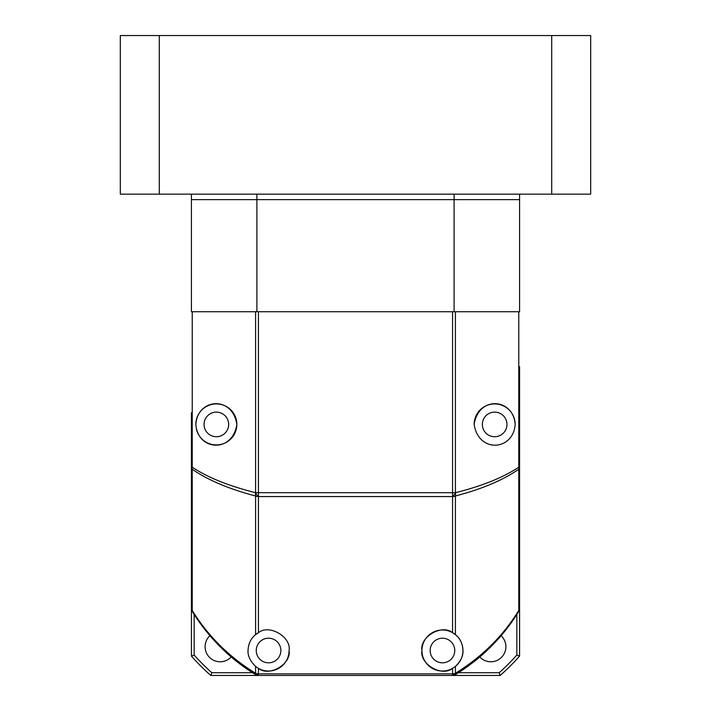 <?xml version="1.0" encoding="UTF-8"?>
<svg xmlns="http://www.w3.org/2000/svg" width="711" height="711" viewBox="0 0 711 711"><rect width="100%" height="100%" fill="white"/><g stroke="black" fill="none" stroke-linecap="round" stroke-linejoin="round"><path stroke-width="1.07" d="M195.845 424.423A20.512 20.512 0 0 1 216.357 403.919A20.512 20.512 0 0 1 236.861 424.423C232.381 453.556 197.534 450.605 195.845 424.423C197.525 398.258 232.39 395.28 236.861 424.423A20.512 20.512 0 0 1 196.44 429.346M474.139 424.423A20.512 20.512 0 0 1 494.643 403.919A20.512 20.512 0 0 1 515.155 424.423C513.475 450.614 478.601 453.547 474.139 424.423C478.636 395.272 513.466 398.267 515.155 424.423M519.581 414.3L519.581 467.225A5.466 3.866 180 0 1 518.772 469.242C502.926 480.174 481.809 489.088 455.422 496.002A5.466 3.866 180 0 1 452.569 496.571L258.431 496.571L258.431 632.683L255.578 634.639A20.512 20.512 0 0 1 258.431 632.683C269.087 623.831 291.492 636.887 289.066 650.521C291.492 664.154 269.087 677.201 258.431 668.358L258.431 673.85A5.466 2.533 121.5 0 1 255.578 674.641L255.578 674.641C229.191 658.288 208.074 637.172 192.228 611.3A5.466 5.466 0 0 1 191.419 608.438L191.419 414.3M248.041 650.521C248.361 643.668 250.867 638.38 255.578 634.639L255.578 496.002A5.466 2.791 -75.8 0 1 255.578 492.696L452.569 492.696L452.569 311.747L258.431 311.747L258.431 496.571A5.466 2.533 -121.5 0 1 255.578 492.696L255.578 311.747L192.228 311.747L192.228 467.225L191.419 467.225A5.466 3.866 180 0 0 192.228 469.242A5.466 4.399 -55.9 0 1 192.228 467.225C207.843 477.534 228.96 486.031 255.578 492.696A5.466 2.533 -121.5 0 0 258.431 496.571L258.431 496.571A5.466 3.866 180 0 1 255.578 496.002C228.96 488.99 207.843 480.076 192.228 469.242L192.228 610.465A5.466 1.822 148.5 0 0 192.228 611.3A5.466 5.466 0 0 1 191.419 608.438A5.466 3.866 0 0 0 192.228 610.465C208.074 636.123 229.191 657.062 255.578 673.281L255.578 666.403C250.21 661.159 247.695 655.862 248.041 650.521A20.512 20.512 0 0 1 248.077 649.303M455.422 634.639L452.569 632.683L452.569 496.571A5.466 2.533 -58.5 0 0 455.422 492.696L455.422 492.696C481.809 486.12 502.926 477.632 518.772 467.225L518.772 311.747L455.422 311.747L455.422 492.696A5.466 2.791 -104.2 0 1 455.422 496.002L455.422 634.639C460.133 638.371 462.648 643.668 462.959 650.521C463.305 655.862 460.79 661.159 455.422 666.403L455.422 673.281C482.04 656.831 503.157 635.892 518.772 610.465A5.466 3.866 0 0 0 519.581 608.438A5.466 5.466 0 0 1 518.772 611.3C503.157 636.94 482.04 658.057 455.422 674.641L455.422 674.65A5.466 5.466 0 0 1 452.569 675.45L258.431 675.45A5.466 5.466 0 0 1 255.578 674.65A191.419 191.419 0 0 0 256.902 675.45L258.431 675.45A5.466 5.466 0 0 1 255.578 674.65A5.466 1.155 121.5 0 1 255.578 673.281A5.466 3.866 0 0 0 258.431 673.85A5.466 2.533 121.5 0 1 255.578 674.65A191.419 191.419 0 0 1 191.419 609.967L191.419 412.771M258.431 675.45L258.431 673.85L452.569 673.85L452.569 668.358A20.512 20.512 0 0 1 421.934 650.521A20.512 20.512 0 0 1 442.446 630.008A20.512 20.512 0 0 1 455.422 666.403L452.569 668.358C441.913 677.201 419.508 664.154 421.934 650.521C419.508 636.887 441.913 623.831 452.569 632.683M506.952 424.423A12.309 12.309 0 0 0 494.643 412.122A12.309 12.309 0 0 0 482.342 424.423A12.309 12.309 0 0 0 494.643 436.732A12.309 12.309 0 0 0 506.952 424.423M228.658 424.423A12.309 12.309 0 0 0 216.357 412.122A12.309 12.309 0 0 0 204.048 424.423A12.309 12.309 0 0 0 216.357 436.732A12.309 12.309 0 0 0 228.658 424.423M454.756 650.521A12.309 12.309 0 0 0 442.446 638.211A12.309 12.309 0 0 0 430.146 650.521A12.309 12.309 0 0 0 442.446 662.821A12.309 12.309 0 0 0 454.756 650.521M280.854 650.521A12.309 12.309 0 0 0 268.554 638.211A12.309 12.309 0 0 0 256.244 650.521A12.309 12.309 0 0 0 268.554 662.821A12.309 12.309 0 0 0 280.854 650.521M519.581 467.225L519.581 608.438A5.466 5.466 0 0 1 518.772 611.3A5.466 1.822 31.5 0 0 518.772 610.465L518.772 469.242A5.466 4.399 -124.1 0 0 518.772 467.225L519.581 467.225L519.581 366.672M452.569 675.45L452.569 673.85A5.466 3.866 0 0 0 455.422 673.281A5.466 1.155 58.5 0 1 455.422 674.641A5.466 5.466 0 0 1 452.569 675.45L454.098 675.45A191.419 191.419 0 0 0 455.422 674.65A5.466 2.533 58.5 0 1 452.569 673.85A5.466 2.533 58.5 0 0 455.422 674.641M255.578 666.403L258.431 668.358A20.512 20.512 0 0 0 289.066 650.521M452.569 496.571A5.466 2.533 -58.5 0 0 455.422 492.696L452.569 492.696L452.569 496.571M191.419 194.156L191.419 199.631L519.581 199.631L519.581 311.747L256.902 311.747L256.902 199.631L454.098 199.631L454.098 311.747M256.902 194.156L256.902 199.631L191.419 199.631L191.419 311.747L256.902 311.747M204.537 629.075L212.305 638.407M219.219 645.801L220.019 646.601M473.419 662.163L475.65 660.395M479.054 657.586L482.822 654.316M474.299 661.47A191.419 191.419 0 0 0 519.581 609.967L519.581 608.438M209.932 635.687A15.038 15.038 0 0 0 214.66 660.732A15.038 15.038 0 0 0 231.182 656.946M479.809 656.937A15.038 15.038 0 0 0 505.894 646.726A15.038 15.038 0 0 0 501.068 635.687M519.581 609.967L519.581 656.075L516.844 655.035A216.037 216.037 0 0 1 499.166 672.713L500.206 675.45L454.098 675.45M516.844 655.035L516.844 614.384M458.515 672.713L499.166 672.713M256.902 675.45L210.794 675.45L211.834 672.713A216.037 216.037 0 0 1 194.156 655.035L191.419 656.075L191.419 609.967M211.834 672.713L252.485 672.713M194.156 614.384L194.156 655.035M519.581 656.075A218.766 218.766 0 0 1 500.206 675.45M210.794 675.45A218.766 218.766 0 0 1 191.419 656.075M551.709 194.156L551.709 35.55L590.681 35.55L590.681 194.156L120.319 194.156L120.319 35.55L159.291 35.55L159.291 194.156M551.709 35.55L159.291 35.55M519.581 194.156L519.581 199.631L454.098 199.631L454.098 194.156"/></g></svg>
